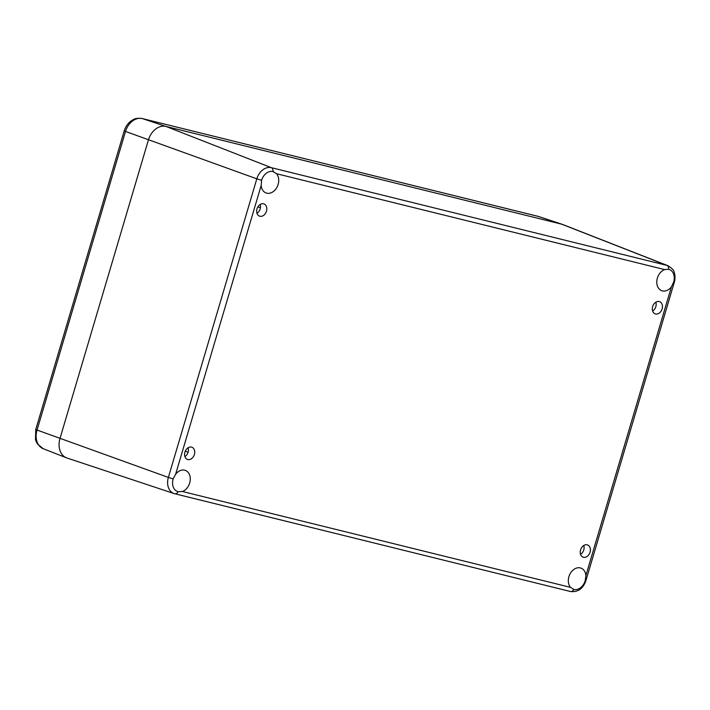 <?xml version="1.0" encoding="UTF-8"?>
<svg xmlns="http://www.w3.org/2000/svg" width="710" height="710" viewBox="0 0 710 710"><rect width="100%" height="100%" fill="white"/><g stroke="black" fill="none" stroke-linecap="round" stroke-linejoin="round"><path stroke-width="1.06" d="M257.002 208.855A6.497 4.864 109.9 0 0 259.523 216.133A6.497 4.864 109.9 0 0 266.312 211.678A6.497 4.864 109.9 0 0 263.942 203.912A6.497 4.864 109.9 0 0 257.002 208.855M652.65 306.587A6.497 4.864 109.9 0 0 655.179 313.864A6.497 4.864 109.9 0 0 661.96 309.409A6.497 4.864 109.9 0 0 659.59 301.643A6.497 4.864 109.9 0 0 652.65 306.587M580.576 549.886A6.497 4.864 109.9 0 0 583.105 557.164A6.497 4.864 109.9 0 0 589.895 552.708A6.497 4.864 109.9 0 0 587.525 544.943A6.497 4.864 109.9 0 0 580.576 549.886M184.928 452.155A6.497 4.864 109.9 0 0 187.458 459.432A6.497 4.864 109.9 0 0 194.238 454.977A6.497 4.864 109.9 0 0 191.877 447.22A6.497 4.864 109.9 0 0 184.928 452.155M182.381 491.497A11.262 8.431 109.9 0 0 190.147 480.847A11.262 8.431 109.9 0 0 185.301 470.384A11.262 8.431 109.9 0 0 175.627 474.245L261.165 185.496A11.262 8.431 109.9 0 0 266.099 192.969A11.262 8.431 109.9 0 0 276.953 187.271A11.262 8.431 109.9 0 0 276.51 173.71L664.666 269.587A11.262 8.431 109.9 0 0 657.362 278.08A11.262 8.431 109.9 0 0 661.747 290.692A11.262 8.431 109.9 0 0 671.42 286.831L585.883 575.579A11.262 8.431 109.9 0 0 580.957 568.115A11.262 8.431 109.9 0 0 568.914 576.671A11.262 8.431 109.9 0 0 570.538 587.374L182.381 491.497L178.166 491.719A11.262 8.431 -70.1 0 1 177.535 491.524A11.262 8.431 -70.1 0 1 173.151 478.904L175.627 474.245M256.984 213.32A6.497 4.864 109.9 0 0 260.188 204.453M652.632 311.051A6.497 4.864 109.9 0 0 655.836 302.185M580.567 554.35A6.497 4.864 109.9 0 0 583.771 545.484M184.911 456.619A6.497 4.864 109.9 0 0 188.123 447.753M261.165 185.496L261.599 180.304A11.262 8.431 -70.1 0 1 273.004 171.554L273.643 171.749M664.666 269.587L668.651 269.276A4.331 2.858 -76.1 0 0 666.992 265.407L271.344 167.675A4.331 2.858 103.9 0 1 273.004 171.554L276.51 173.71M585.883 575.579L585.217 580.691A11.262 8.431 -70.1 0 1 573.822 589.442L573.192 589.256M175.042 493.823L570.405 591.483A4.331 2.858 -76.1 0 0 570.547 591.528A4.331 2.858 -76.1 0 0 573.822 589.442L570.538 587.374M668.651 269.276A11.262 8.431 -70.1 0 1 669.29 269.472A11.262 8.431 -70.1 0 1 673.666 282.092L671.42 286.831M67.698 458.216A17.324 12.975 -70.1 0 1 66.483 457.826A17.324 12.975 -70.1 0 1 59.986 438.505L148.434 139.905A17.324 12.975 -70.1 0 1 165.98 126.442L561.628 224.165L165.98 126.442A17.324 12.975 109.9 0 0 148.434 139.905L59.986 438.505A17.324 12.975 109.9 0 0 66.971 458.003L174.145 493.583A14.351 10.748 109.9 0 0 174.758 493.752A4.331 2.858 103.9 0 0 174.9 493.796A4.331 2.858 103.9 0 0 178.166 491.719M261.599 180.304L256.816 178.831L168.368 477.431L35.748 429.568L35.5 439.588L36.139 441.487L37.497 444.043L43.266 448.738A16.667 12.487 -70.1 0 1 37.018 430.145L125.466 131.545A16.667 12.487 -70.1 0 1 142.337 118.588L537.985 216.319L561.628 224.165A17.324 12.975 -70.1 0 1 562.844 224.555L667.995 265.726A14.351 10.748 109.9 0 0 666.992 265.407L561.628 224.165A17.324 12.975 -70.1 0 1 562.364 224.378L538.695 216.523A16.667 12.487 -70.1 0 0 537.985 216.319A5.778 3.816 -76.1 0 0 537.798 216.266A5.778 3.816 -76.1 0 0 537.603 216.222M585.217 580.691L585.883 580.762C583.025 588.723 577.913 592.317 570.547 591.528L174.145 493.583A14.351 10.748 109.9 0 1 168.368 477.431L173.151 478.904M667.995 265.726C672.068 268.398 674.047 270.386 673.923 271.664C674.03 271.397 676.009 276.616 674.331 282.163L673.666 282.092M538.695 216.523L142.151 118.534A5.778 3.816 -76.1 0 1 142.337 118.588L165.98 126.442L271.344 167.675A14.351 10.748 109.9 0 0 256.816 178.831L124.197 130.968L35.748 429.568M257.881 206.858L260.428 207.781M185.274 451.196L188.106 452.217M124.197 130.968C125.501 126.682 127.88 123.291 131.323 120.789C133.453 119.733 134.563 117.674 142.151 118.534A5.778 3.816 -76.1 0 0 141.814 118.472M674.331 282.163L585.883 580.762M43.266 448.738L66.483 457.826"/></g></svg>
